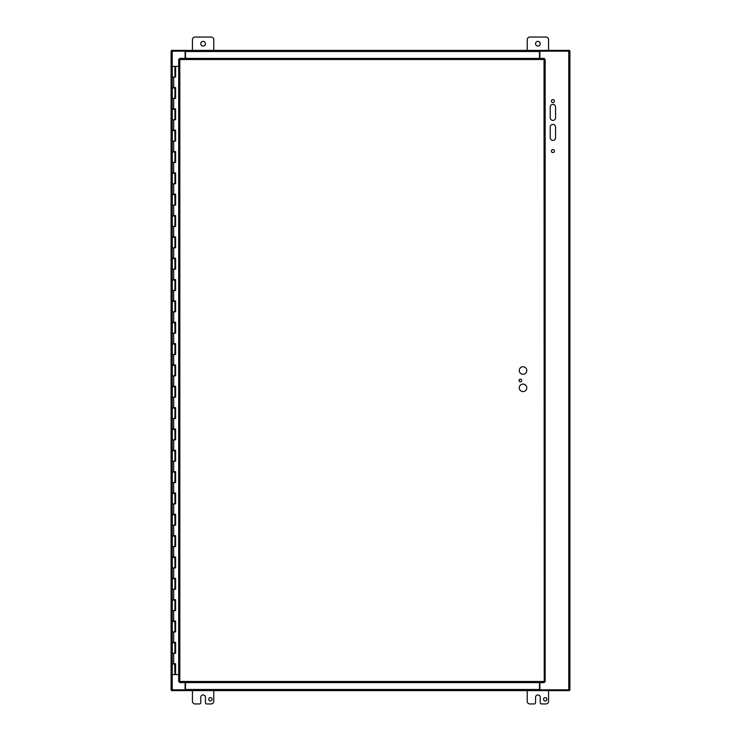 <?xml version="1.0" encoding="UTF-8"?>
<svg xmlns="http://www.w3.org/2000/svg" width="741" height="741" viewBox="0 0 741 741"><rect width="100%" height="100%" fill="white"/><g stroke="black" fill="none" stroke-linecap="round" stroke-linejoin="round"><path stroke-width="1.11" d="M555.574 137.752A2.668 2.668 0 0 1 552.906 140.419A2.668 2.668 0 0 1 550.239 137.752L550.239 127.081A2.668 2.668 0 0 1 552.906 124.414A2.668 2.668 0 0 1 555.574 127.081L555.574 137.752M555.574 107.075L555.574 117.745A2.668 2.668 0 0 1 552.906 120.413A2.668 2.668 0 0 1 550.239 117.745L550.239 107.075A2.668 2.668 0 0 1 552.906 104.407A2.668 2.668 0 0 1 555.574 107.075M554.407 151.09A1.501 1.501 0 0 1 552.156 152.387A1.501 1.501 0 0 1 552.156 149.793A1.501 1.501 0 0 1 554.407 151.09M554.407 101.072A1.501 1.501 0 0 1 552.156 102.369A1.501 1.501 0 0 1 552.156 99.776A1.501 1.501 0 0 1 554.407 101.072M539.893 58.391L539.893 51.175L569.903 51.175L569.903 689.825L539.893 689.825L539.893 682.609M185.102 682.609L185.102 689.825L171.097 689.825L171.097 51.175L185.102 51.175L185.102 58.391M192.438 50.388L192.438 39.718A2.668 2.668 0 0 1 195.105 37.05L211.111 37.05A2.668 2.668 0 0 1 213.779 39.718L213.779 50.388M200.774 43.719A2.334 2.334 0 0 1 204.275 41.7A2.334 2.334 0 0 1 204.275 45.738A2.334 2.334 0 0 1 200.774 43.719M527.222 50.388L527.222 39.718A2.668 2.668 0 0 1 529.889 37.05L545.895 37.05A2.668 2.668 0 0 1 548.562 39.718L548.562 50.388M535.558 43.719A2.334 2.334 0 0 1 539.059 41.7A2.334 2.334 0 0 1 539.059 45.738A2.334 2.334 0 0 1 535.558 43.719M543.551 699.272A1.667 1.667 0 0 1 546.061 697.827A1.667 1.667 0 0 1 546.061 700.727A1.667 1.667 0 0 1 543.551 699.272M548.562 690.612L548.562 701.282A2.668 2.668 0 0 1 545.895 703.95L541.56 703.95A1.334 1.334 0 0 1 540.226 702.616L540.226 697.281A2.334 2.334 0 0 0 537.892 694.947A2.334 2.334 0 0 0 535.558 697.281L535.558 702.616A1.334 1.334 0 0 1 534.224 703.95L529.889 703.95A2.668 2.668 0 0 1 527.222 701.282L527.222 690.612M208.767 699.272A1.667 1.667 0 0 1 211.278 697.827A1.667 1.667 0 0 1 211.278 700.727A1.667 1.667 0 0 1 208.767 699.272M213.779 690.612L213.779 701.282A2.668 2.668 0 0 1 211.111 703.95L206.776 703.95A1.334 1.334 0 0 1 205.442 702.616L205.442 697.281A2.334 2.334 0 0 0 203.108 694.947A2.334 2.334 0 0 0 200.774 697.281L200.774 702.616A1.334 1.334 0 0 1 199.44 703.95L195.105 703.95A2.668 2.668 0 0 1 192.438 701.282L192.438 690.612M174.922 66.394L175.617 66.394L175.617 77.064L172.255 77.064L174.922 77.064L174.922 66.394L172.255 66.394L172.255 87.521L175.617 87.521L175.617 98.405L172.255 98.405L174.922 98.405L174.922 87.947L172.255 87.947L172.255 108.862L175.617 108.862L175.617 119.746L172.255 119.746L174.922 119.746L174.922 109.288L172.255 109.288L172.255 130.203L175.617 130.203L175.617 141.086L172.255 141.086L174.922 141.086L174.922 130.629L172.255 130.629L172.255 151.544L175.617 151.544L175.617 162.427L172.255 162.427L174.922 162.427L174.922 151.97L172.255 151.97L172.255 172.885L175.617 172.885L175.617 183.768L172.255 183.768L174.922 183.768L174.922 173.311L172.255 173.311L172.255 194.225L175.617 194.225L175.617 205.109L172.255 205.109L174.922 205.109L174.922 194.651L172.255 194.651L172.255 215.566L175.617 215.566L175.617 226.45L172.255 226.45L174.922 226.45L174.922 215.992L172.255 215.992L172.255 236.907L175.617 236.907L175.617 247.79L172.255 247.79L174.922 247.79L174.922 237.333L172.255 237.333L172.255 258.248L175.617 258.248L175.617 269.131L172.255 269.131L174.922 269.131L174.922 258.674L172.255 258.674L172.255 279.589L175.617 279.589L175.617 290.472L172.255 290.472L174.922 290.472L174.922 280.015L172.255 280.015L172.255 300.929L175.617 300.929L175.617 311.813L172.255 311.813L174.922 311.813L174.922 301.355L172.255 301.355L172.255 322.27L175.617 322.27L175.617 333.154L172.255 333.154L174.922 333.154L174.922 322.696L172.255 322.696L172.255 343.611L175.617 343.611L175.617 354.494L172.255 354.494L174.922 354.494L174.922 344.037L172.255 344.037L172.255 364.952L175.617 364.952L175.617 375.835L172.255 375.835L174.922 375.835L174.922 365.378L172.255 365.378L172.255 386.293L175.617 386.293L175.617 397.176L172.255 397.176L174.922 397.176L174.922 386.719L172.255 386.719L172.255 407.633L175.617 407.633L175.617 418.517L172.255 418.517L174.922 418.517L174.922 408.059L172.255 408.059L172.255 428.974L175.617 428.974L175.617 439.858L172.255 439.858L174.922 439.858L174.922 429.4L172.255 429.4L172.255 450.315L175.617 450.315L175.617 461.198L172.255 461.198L174.922 461.198L174.922 450.741L172.255 450.741L172.255 471.656L175.617 471.656L175.617 482.539L172.255 482.539L174.922 482.539L174.922 472.082L172.255 472.082L172.255 492.997L175.617 492.997L175.617 503.88L172.255 503.88L174.922 503.88L174.922 493.423L172.255 493.423L172.255 514.337L175.617 514.337L175.617 525.221L172.255 525.221L174.922 525.221L174.922 514.763L172.255 514.763L172.255 535.678L175.617 535.678L175.617 546.562L172.255 546.562L174.922 546.562L174.922 536.104L172.255 536.104L172.255 557.019L175.617 557.019L175.617 567.902L172.255 567.902L174.922 567.902L174.922 557.445L172.255 557.445L172.255 578.36L175.617 578.36L175.617 589.243L172.255 589.243L174.922 589.243L174.922 578.786L172.255 578.786L172.255 599.701L175.617 599.701L175.617 610.584L172.255 610.584L174.922 610.584L174.922 600.127L172.255 600.127L172.255 621.041L175.617 621.041L175.617 631.925L172.255 631.925L174.922 631.925L174.922 621.467L172.255 621.467L172.255 642.382L175.617 642.382L175.617 653.266L172.255 653.266L174.922 653.266L174.922 642.808L172.255 642.808L172.255 663.723L175.617 663.723L175.617 674.606L178.692 674.606M175.506 87.521L174.672 87.947M175.506 108.862L174.672 109.288M175.506 130.203L174.672 130.629M175.506 151.544L174.672 151.97M175.506 172.885L174.672 173.311M175.506 194.225L174.672 194.651M175.506 215.566L174.672 215.992M175.506 236.907L174.672 237.333M175.506 258.248L174.672 258.674M175.506 279.589L174.672 280.015M175.506 300.929L174.672 301.355M175.506 322.27L174.672 322.696M175.506 343.611L174.672 344.037M175.506 364.952L174.672 365.378M175.506 386.293L174.672 386.719M175.506 407.633L174.672 408.059M175.506 428.974L174.672 429.4M175.506 450.315L174.672 450.741M175.506 471.656L174.672 472.082M175.506 492.997L174.672 493.423M175.506 514.337L174.672 514.763M175.506 535.678L174.672 536.104M175.506 557.019L174.672 557.445M175.506 578.36L174.672 578.786M175.506 599.701L174.672 600.127M175.506 621.041L174.672 621.467M175.506 642.382L174.672 642.808M175.506 663.723L172.255 664.149L172.255 674.606L175.561 674.606L175.561 663.723M174.672 664.149L174.922 674.606M175.561 77.064L175.561 66.394M175.561 98.405L175.561 87.521M175.561 119.746L175.561 108.862M175.561 141.086L175.561 130.203M175.561 162.427L175.561 151.544M175.561 183.768L175.561 172.885M175.561 205.109L175.561 194.225M175.561 226.45L175.561 215.566M175.561 247.79L175.561 236.907M175.561 269.131L175.561 258.248M175.561 290.472L175.561 279.589M175.561 311.813L175.561 300.929M175.561 333.154L175.561 322.27M175.561 354.494L175.561 343.611M175.561 375.835L175.561 364.952M175.561 397.176L175.561 386.293M175.561 418.517L175.561 407.633M175.561 439.858L175.561 428.974M175.561 461.198L175.561 450.315M175.561 482.539L175.561 471.656M175.561 503.88L175.561 492.997M175.561 525.221L175.561 514.337M175.561 546.562L175.561 535.678M175.561 567.902L175.561 557.019M175.561 589.243L175.561 578.36M175.561 610.584L175.561 599.701M175.561 631.925L175.561 621.041M175.561 653.266L175.561 642.382M178.692 66.394L175.617 66.394M526.777 387.839A3.751 3.751 0 0 1 521.155 391.091A3.751 3.751 0 0 1 521.155 384.588A3.751 3.751 0 0 1 526.777 387.839M526.777 370.5A3.751 3.751 0 0 1 521.155 373.751A3.751 3.751 0 0 1 521.155 367.249A3.751 3.751 0 0 1 526.777 370.5M521.692 380.494A1.334 1.334 0 0 1 519.691 381.652A1.334 1.334 0 0 1 519.691 379.346A1.334 1.334 0 0 1 521.692 380.494M544.246 682.609L544.033 59.512L179.822 59.512L179.822 681.488L544.033 681.488L544.246 682.609L179.6 682.609L179.822 681.488L178.692 681.701L178.692 59.299L179.822 59.512L179.6 58.391L544.246 58.391L544.033 59.512L545.154 59.299L545.154 681.701L544.033 681.488L545.154 681.701M544.246 58.391L544.033 59.512L545.154 59.299M178.692 59.299L179.822 59.512L179.6 58.391M179.6 682.609L179.822 681.488L178.692 681.701M185.102 51.175L185.5 50.388L539.494 50.388L539.494 58.391M171.495 51.175L171.495 50.388L185.5 50.388L185.5 58.391M569.505 51.175L569.505 50.388L539.504 50.388L539.893 51.175M539.494 682.609L539.494 689.491L185.5 689.491L185.5 690.612L185.102 689.825M539.893 689.825L539.504 690.612L539.494 689.491M185.5 682.609L185.5 689.491M569.505 689.825L569.505 690.612L171.495 690.612L171.495 689.825M568.782 51.175L568.782 689.825M172.218 689.825L172.218 51.175M173.709 77.064L173.709 87.521M173.709 98.405L173.709 108.862M173.709 119.746L173.709 130.203M173.709 141.086L173.709 151.544M173.709 162.427L173.709 172.885M173.709 183.768L173.709 194.225M173.709 205.109L173.709 215.566M173.709 226.45L173.709 236.907M173.709 247.79L173.709 258.248M173.709 269.131L173.709 279.589M173.709 290.472L173.709 300.929M173.709 311.813L173.709 322.27M173.709 333.154L173.709 343.611M173.709 354.494L173.709 364.952M173.709 375.835L173.709 386.293M173.709 397.176L173.709 407.633M173.709 418.517L173.709 428.974M173.709 439.858L173.709 450.315M173.709 461.198L173.709 471.656M173.709 482.539L173.709 492.997M173.709 503.88L173.709 514.337M173.709 525.221L173.709 535.678M173.709 546.562L173.709 557.019M173.709 567.902L173.709 578.36M173.709 589.243L173.709 599.701M173.709 610.584L173.709 621.041M173.709 631.925L173.709 642.382M173.709 653.266L173.709 663.723M185.5 51.509L539.494 51.509"/></g></svg>
